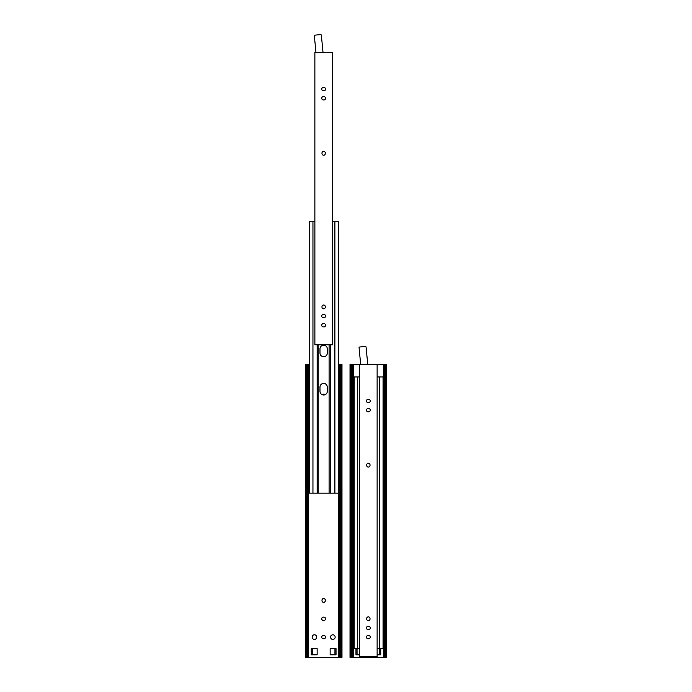 <?xml version="1.0" encoding="UTF-8"?>
<svg xmlns="http://www.w3.org/2000/svg" width="692" height="692" viewBox="0 0 692 692"><rect width="100%" height="100%" fill="white"/><g stroke="black" fill="none" stroke-linecap="round" stroke-linejoin="round"><path stroke-width="1.04" d="M360.67 364.312L359.07 347.782A0.718 0.718 0 0 1 359.719 346.995L365.29 346.458A0.718 0.718 0 0 1 366.077 347.107L367.737 364.312M368.101 411.809L368.611 411.809A1.661 1.661 0 0 0 370.272 410.148A1.661 1.661 0 0 0 368.611 408.488L368.101 408.488A1.661 1.661 0 0 0 366.44 410.148A1.661 1.661 0 0 0 368.101 411.809M368.611 635.455L368.101 635.455A1.661 1.661 0 0 0 366.44 637.116A1.661 1.661 0 0 0 368.101 638.777L368.611 638.777A1.661 1.661 0 0 0 370.272 637.116A1.661 1.661 0 0 0 368.611 635.455M366.699 464.903L366.699 465.413A1.661 1.661 0 0 0 368.352 467.074A1.661 1.661 0 0 0 370.012 465.413L370.012 464.903A1.661 1.661 0 0 0 368.352 463.251A1.661 1.661 0 0 0 366.699 464.903M370.012 619.029L370.012 618.527A1.661 1.661 0 0 0 368.352 616.866A1.661 1.661 0 0 0 366.699 618.527L366.699 619.029A1.661 1.661 0 0 0 368.352 620.689A1.661 1.661 0 0 0 370.012 619.029M368.101 629.608L368.611 629.608A1.661 1.661 0 0 0 370.272 627.947A1.661 1.661 0 0 0 368.611 626.286L368.101 626.286A1.661 1.661 0 0 0 366.44 627.947A1.661 1.661 0 0 0 368.101 629.608M368.101 402.64L368.611 402.64A1.661 1.661 0 0 0 370.272 400.979A1.661 1.661 0 0 0 368.611 399.319L368.101 399.319A1.661 1.661 0 0 0 366.44 400.979A1.661 1.661 0 0 0 368.101 402.64M359.58 656.682L377.123 656.682L377.123 364.312L359.58 364.312L359.58 656.682M357.66 376.941L357.66 648.378L354.192 648.378L354.192 376.941L359.58 376.941M377.123 376.941L383.065 376.941L383.065 648.378L377.123 648.378M357.66 648.378L359.58 648.378M379.605 376.941L379.605 648.378M355.973 654.805L355.973 648.594L357.055 648.594L357.055 654.805L355.973 654.805M379.657 648.594L380.738 648.594L380.738 654.805L379.657 654.805L379.657 648.594L377.123 648.594M385.678 657.4L385.678 364.312L386.69 364.312L386.69 657.4L383.377 657.4L383.377 364.312L377.123 364.312M359.58 364.312L350.022 364.312L350.022 657.4L351.034 657.4L351.034 364.312M383.377 657.4L353.335 657.4L353.335 364.312M357.055 648.594L359.58 648.594M359.58 654.805L357.055 654.805M379.657 654.805L377.123 654.805M353.335 657.4L351.034 657.4M385.678 364.312L383.377 364.312M351.796 657.4L351.796 364.312M352.159 657.4L352.159 364.312M384.553 657.4L384.553 364.312M384.916 657.4L384.916 364.312M315.959 52.454L314.358 35.923A0.718 0.718 0 0 1 315.007 35.136L320.578 34.6A0.718 0.718 0 0 1 321.365 35.249L323.026 52.454M323.389 99.951L323.899 99.951A1.661 1.661 0 0 0 325.56 98.29A1.661 1.661 0 0 0 323.899 96.629L323.389 96.629A1.661 1.661 0 0 0 321.728 98.29A1.661 1.661 0 0 0 323.389 99.951M323.899 323.596L323.389 323.596A1.661 1.661 0 0 0 321.728 325.257A1.661 1.661 0 0 0 323.389 326.918L323.899 326.918A1.661 1.661 0 0 0 325.56 325.257A1.661 1.661 0 0 0 323.899 323.596M321.988 153.044L321.988 153.555A1.661 1.661 0 0 0 323.648 155.216A1.661 1.661 0 0 0 325.301 153.555L325.301 153.044A1.661 1.661 0 0 0 323.648 151.384A1.661 1.661 0 0 0 321.988 153.044M325.301 307.17L325.301 306.668A1.661 1.661 0 0 0 323.648 305.008A1.661 1.661 0 0 0 321.988 306.668L321.988 307.17A1.661 1.661 0 0 0 323.648 308.831A1.661 1.661 0 0 0 325.301 307.17M323.389 317.749L323.899 317.749A1.661 1.661 0 0 0 325.56 316.088A1.661 1.661 0 0 0 323.899 314.428L323.389 314.428A1.661 1.661 0 0 0 321.728 316.088A1.661 1.661 0 0 0 323.389 317.749M323.389 90.782L323.899 90.782A1.661 1.661 0 0 0 325.56 89.121A1.661 1.661 0 0 0 323.899 87.46L323.389 87.46A1.661 1.661 0 0 0 321.728 89.121A1.661 1.661 0 0 0 323.389 90.782M314.877 344.824L332.42 344.824L332.42 52.454L314.877 52.454L314.877 344.824M330.542 637.116A2.31 2.31 0 0 1 334.002 635.118A2.31 2.31 0 0 1 334.002 639.114A2.31 2.31 0 0 1 330.542 637.116M312.127 637.116A2.31 2.31 0 0 1 315.595 635.118A2.31 2.31 0 0 1 315.595 639.114A2.31 2.31 0 0 1 312.127 637.116M311.262 654.805L311.262 648.594L312.343 648.594L312.343 654.805L311.262 654.805M334.945 648.594L336.027 648.594L336.027 654.805L334.945 654.805L334.945 648.594L330.145 648.594L330.145 654.805L334.945 654.805M340.966 657.4L340.966 364.312L341.978 364.312L341.978 657.4L305.31 657.4L305.31 364.312L309.48 364.312M340.966 364.312L338.353 364.312M306.322 657.4L306.322 364.312M307.084 657.4L307.084 364.312M307.447 657.4L307.447 364.312M308.623 657.4L308.623 364.312M338.665 657.4L338.665 364.312M339.841 657.4L339.841 364.312M340.204 657.4L340.204 364.312M323.389 617.117L323.899 617.117A1.661 1.661 0 0 1 325.56 618.778A1.661 1.661 0 0 1 323.899 620.439L323.389 620.439A1.661 1.661 0 0 1 321.728 618.778A1.661 1.661 0 0 1 323.389 617.117M323.899 638.777L323.389 638.777A1.661 1.661 0 0 1 321.728 637.116A1.661 1.661 0 0 1 323.389 635.455L323.899 635.455A1.661 1.661 0 0 1 325.56 637.116A1.661 1.661 0 0 1 323.899 638.777M312.343 648.594L317.144 648.594L317.144 654.805L312.343 654.805M321.988 600.699L321.988 600.189A1.661 1.661 0 0 1 323.648 598.528A1.661 1.661 0 0 1 325.301 600.189L325.301 600.699A1.661 1.661 0 0 1 323.648 602.351A1.661 1.661 0 0 1 321.988 600.699M322.325 394.743A1.661 1.661 0 0 1 324.963 394.743M312.948 221.734L312.948 493.171L309.48 493.171L309.48 221.734L314.877 221.734M332.42 221.734L338.353 221.734L338.353 493.171L312.948 493.171M334.893 221.734L334.893 493.171M330.586 344.824L330.586 493.171M329.098 344.824L329.098 493.171M318.19 344.824L318.19 493.171M327.307 348.846L327.307 353.067A3.668 3.668 0 0 1 323.648 356.735A3.668 3.668 0 0 1 319.981 353.067L319.981 348.846A3.668 3.668 0 0 1 323.648 345.178A3.668 3.668 0 0 1 327.307 348.846M319.981 387.105A3.668 3.668 0 0 1 323.648 383.437A3.668 3.668 0 0 1 327.307 387.105L327.307 391.326A3.668 3.668 0 0 1 323.648 394.994A3.668 3.668 0 0 1 319.981 391.326L319.981 387.105M317.144 344.824L317.144 493.171"/></g></svg>
